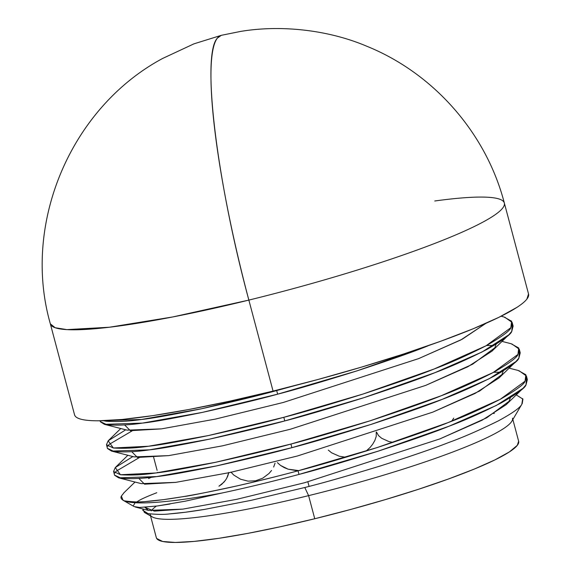 <?xml version="1.0" encoding="UTF-8"?>
<svg xmlns="http://www.w3.org/2000/svg" width="571" height="571" viewBox="0 0 571 571"><rect width="100%" height="100%" fill="white"/><g stroke="black" fill="none" stroke-linecap="round" stroke-linejoin="round"><path stroke-width="0.86" d="M528.532 293.958L526.876 299.111C525.006 301.517 521.708 304.257 516.991 307.326L498.826 317.355L473.073 328.803L440.741 341.237L403.047 354.184L361.464 367.132L317.569 379.601L273.066 391.092A234.895 28.457 -14.9 0 0 528.553 294.036L504.343 203.033A234.895 28.457 165.1 0 1 248.856 300.096L273.066 391.092L229.656 401.185L189.008 409.471L152.685 415.652L122.08 419.471L98.376 420.798C91.717 420.813 86.414 420.406 82.481 419.571C78.548 418.736 76.057 417.494 75.001 415.845L74.53 414.746M434.795 200.985A234.895 28.457 165.1 0 1 504.343 203.033C486.207 133.079 433.682 73.252 366.696 46.201C326.955 29.321 279.483 24.896 240.562 31.434L221.334 35.316A234.895 36.687 76.2 0 0 217.387 38.107A234.895 36.687 76.2 0 0 248.856 300.096A234.895 28.457 -14.9 0 0 504.343 203.033M512.501 418.172A187.466 22.712 165.1 0 1 308.604 495.635L304.793 487.498L308.604 495.635A187.466 22.712 -14.9 0 0 511.859 421.212L521.837 404.247C520.131 407.744 512.273 413.304 498.255 420.927C479.369 430.22 462.824 437.429 448.62 442.546C433.203 448.592 410.513 456.379 380.557 465.907C346.84 476.178 321.58 483.373 304.793 487.498L251.319 500.296L204.818 509.353C190.842 511.666 179.016 513.186 169.337 513.907C164.548 514.607 157.46 514.528 148.082 513.65L144.392 512.423L142.85 508.961M516.255 394.889L522.922 399.122L522.222 403.64M494.322 413.411A187.466 22.712 -14.9 0 0 492.537 413.418A187.466 22.712 165.1 0 1 494.322 413.411M518.639 441.219L517.312 445.337L509.425 451.889L494.929 459.891L474.38 469.034L448.57 478.955L418.493 489.283L385.297 499.618L350.273 509.568L314.749 518.746L308.604 495.635L314.749 518.746A187.466 22.712 -14.9 0 0 518.654 441.283L512.858 419.514M526.019 384.811L527.361 379.572L526.398 375.961L525.063 381.2C524.371 384.155 516.091 390.193 500.217 399.315C481.053 409.05 463.752 416.787 448.299 422.519C434.745 428.072 411.077 436.408 377.281 447.528C342.493 458.442 316.077 466.2 298.041 470.804L299.004 474.415C317.041 469.812 343.449 462.053 378.245 451.14C412.034 440.02 435.709 431.683 449.263 426.13C464.708 420.392 482.017 412.662 501.181 402.926C517.055 393.804 525.334 387.766 526.019 384.811M518.982 370.679L526.398 375.961M427.907 345.883L356.889 370.9L277.656 394.168C295.685 389.565 322.101 381.806 356.889 370.9C390.685 359.773 414.36 351.436 427.907 345.883M294.458 385.71L276.692 390.557L277.656 394.168L276.692 390.557C258.27 395.66 233.161 401.741 201.363 408.8C171.443 414.939 151.479 418.5 141.48 419.485C129.032 421.355 117.283 421.94 106.227 421.241L103.408 420.713L141.48 419.485L201.363 408.8L276.692 390.557L294.408 385.725M511.787 331.316L513.122 326.077L512.166 322.465L510.831 327.704C510.139 330.659 501.859 336.697 485.985 345.819C466.821 355.555 449.513 363.284 434.067 369.023C420.513 374.576 396.838 382.913 363.049 394.033C328.254 404.946 301.845 412.705 283.808 417.308L284.772 420.92C302.801 416.316 329.217 408.558 364.012 397.644C397.801 386.524 421.477 378.188 435.023 372.635C450.476 366.896 467.777 359.166 486.942 349.431C502.815 340.309 511.102 334.271 511.787 331.316M504.75 317.183L512.166 322.465M518.903 358.06L520.238 352.828L519.282 349.216L517.947 354.448C517.255 357.41 508.975 363.449 493.101 372.563C473.937 382.299 456.629 390.036 441.183 395.767C427.629 401.32 403.961 409.657 370.165 420.784C335.377 431.69 308.961 439.449 290.925 444.052L291.888 447.664C309.925 443.06 336.333 435.302 371.129 424.396C404.918 413.268 428.593 404.932 442.147 399.379C457.592 393.647 474.901 385.91 494.058 376.175C509.939 367.06 518.218 361.022 518.903 358.06M511.866 343.928L519.282 349.216M100.096 420.784L100.31 421.598L107.184 424.853C118.24 425.552 129.995 424.967 142.443 423.097C152.443 422.112 172.399 418.55 202.327 412.405C234.117 405.353 259.227 399.272 277.656 394.168L202.327 412.405L142.443 423.097L104.414 424.339L127.105 430.149L161.479 428.878L215.41 419.085L283.266 402.476L418.614 358.624L460.79 339.966L486 323.3M106.47 444.73L107.427 448.342L114.307 451.604C125.363 452.296 137.111 451.711 149.559 449.841C159.559 448.856 179.522 445.294 209.443 439.156C241.24 432.097 266.35 426.016 284.772 420.92L283.808 417.308C265.387 422.404 240.277 428.486 208.479 435.545C178.559 441.683 158.595 445.244 148.596 446.229C136.148 448.099 124.399 448.692 113.344 447.992L106.47 444.73L108.155 440.812L125.741 429.799M109.118 444.424L107.741 446.322M113.586 471.482L114.55 475.093L121.423 478.348C132.479 479.048 144.227 478.462 156.675 476.592C166.675 475.607 186.638 472.046 216.559 465.907C248.356 458.848 273.466 452.767 291.888 447.664L290.925 444.052C272.503 449.156 247.393 455.237 215.595 462.296C185.675 468.434 165.718 471.996 155.712 472.981C143.264 474.851 131.516 475.436 120.46 474.744L113.586 471.482L115.271 467.563L132.857 456.55L115.271 467.563L120.46 474.744L155.712 472.981L215.595 462.296L290.925 444.052L370.165 420.784L441.183 395.767L493.101 372.563L517.947 354.448L518.739 347.989L510.995 343.692L502.023 341.394M116.234 471.175L114.857 473.073L116.234 471.175L139.288 457.599M277.392 462.624L280.561 465.436L277.392 462.624M284.208 467.599L280.561 465.436L288.098 469.176L284.208 467.599M296.342 470.618L288.098 469.176L298.776 470.604L296.342 470.618M309.082 486.385L307.876 481.838L309.082 486.385M157.075 470.226L153.62 457.25L157.075 470.226M226.787 478.163L228.835 472.417L227.758 476.114L226.087 479.34L223.996 482.124L218.95 486.207L222.019 484.072M233.767 475.058L230.87 472.06L233.767 475.058L240.562 479.226L233.767 475.058M248.014 481.146L240.562 479.226L248.014 481.146L255.594 480.782L248.014 481.146M262.767 478.177L255.594 480.782L262.767 478.177L268.977 473.516L262.767 478.177M271.56 470.483L268.977 473.516M275.051 463.174L273.652 467.042L275.051 463.174M331.551 452.782L328.289 450.076L331.551 452.782L339.274 456.222L331.551 452.782M345.833 457.278L339.274 456.222L345.84 457.278M370.136 447.421L366.125 451.069L370.136 447.421L372.77 444.095L374.869 440.412L376.246 436.358L374.869 440.412M376.239 432.097L376.246 436.358L376.239 432.097M378.552 435.63L376.475 432.026L378.552 435.63L381.671 438.278L388.93 441.576L381.671 438.278M393.026 442.375L388.93 441.576L393.034 442.375M134.092 506.556L139.56 507.462L157.261 505.985L185.247 501.188L221.791 493.058C246.244 487.841 271.982 481.624 299.004 474.415L298.041 470.804C281.282 475.35 261.068 480.354 237.415 485.807C205.917 492.58 188.287 496.128 184.54 496.449L163.399 499.654L146.105 501.466C140.387 502.287 133.114 502.073 124.285 500.824A211.748 25.652 -14.9 0 0 221.791 493.058A211.748 25.652 165.1 0 1 124.285 500.824L122.993 500.232L121.387 496.071L124.121 492.602L121.387 496.071C120.303 497.833 121.266 499.418 124.285 500.824C139.253 506.034 213.19 493.644 298.041 470.804L377.281 447.528L448.299 422.519L500.217 399.315L525.063 381.2L525.862 374.74L518.111 370.443L509.146 368.145M50.341 323.836L55.159 327.725L66.886 329.617L109.411 327.233L172.67 316.969L248.856 300.096C216.423 180.2 201.335 54.595 217.387 38.107L221.334 35.316L193.962 43.839L162.592 58.478C71.082 107.505 21.562 223.247 50.341 323.836A234.895 28.457 165.1 0 0 248.856 300.096L273.066 391.092A234.895 28.457 -14.9 0 1 74.558 414.832L50.341 323.836M150.537 515.92L156.326 537.689A187.466 22.712 -14.9 0 0 314.749 518.746L280.104 526.797L247.664 533.414L218.679 538.339L194.254 541.394L175.34 542.45L162.649 541.472L156.682 538.496L156.311 537.618M144.392 512.423L152.243 516.898A187.466 22.712 -14.9 0 0 308.604 495.635A187.466 22.712 165.1 0 1 150.18 514.578M151.244 510.895A187.466 22.712 165.1 0 1 156.311 506.113A187.466 22.712 -14.9 0 0 151.244 510.895M148.588 478.534L151.508 477.22M139.117 500.489C141.929 498.783 147.818 496.199 156.775 492.723C147.839 496.192 141.951 498.776 139.117 500.489L136.569 502.052M185.247 501.188L221.791 493.058C246.244 487.841 271.982 481.624 299.004 474.415L378.245 451.14L449.263 426.13L496.313 405.474L522.972 388.366L526.019 384.811L526.483 377.874M501.102 372.206L493.658 372.263M114.6 475.265L118.647 477.834L156.675 476.592L216.559 465.907L291.888 447.664L371.129 424.396L442.147 399.379L489.197 378.73L515.856 361.621L518.903 358.06L519.367 351.122M493.986 345.462L486.542 345.512M132.165 430.855L109.118 444.424L107.741 446.329M107.484 448.513L111.531 451.083L149.559 449.841L209.443 439.156L284.772 420.92L364.012 397.644L435.023 372.635L482.081 351.979L508.74 334.87L511.787 331.316L512.251 324.378M100.368 421.769L104.414 424.339M508.74 334.87L491.938 351.194L467.906 366.71L425.73 385.375L290.382 429.228L222.526 445.83L168.595 455.629L134.221 456.9L111.531 451.083M515.856 361.621L499.054 377.945L475.022 393.462L432.847 412.119L297.498 455.972L229.642 472.581L175.711 482.374L141.337 483.644L118.647 477.834M522.972 388.366L506.17 404.689L482.138 420.213L439.963 438.871L304.614 482.723L236.758 499.325L182.827 509.125L148.453 510.395L144.877 507.305L154.341 511.138L182.827 509.125L236.758 499.325L304.614 482.723L439.963 438.871L486.713 417.794L509.061 401.299L510.388 397.652M134.777 503.422L133.4 505.585M139.56 507.462L157.261 505.985L170.037 504.015M138.832 478.412L144.57 484.194L175.711 482.374L229.642 472.581L297.498 455.972L432.847 412.119L479.597 391.042L501.945 374.547L503.265 370.9M131.715 451.661L137.454 457.45L168.595 455.629L222.526 445.83L290.382 429.228L425.73 385.375L472.481 364.291L494.829 347.803L496.149 344.156M124.599 424.917L130.338 430.698L161.479 428.878L215.41 419.085L283.266 402.476L418.614 358.624L462.239 339.21L485.892 323.35M501.095 316.234L503.879 316.941L511.623 321.237L510.831 327.704L485.985 345.819L434.067 369.023L363.049 394.033L283.808 417.308L208.479 435.545L148.596 446.229L113.344 447.992L108.155 440.812L120.766 428.528M522.679 398.629L521.837 404.247M498.255 420.927C479.276 430.263 462.731 437.472 448.62 442.546C433.346 448.535 410.656 456.322 380.557 465.907C346.69 476.221 321.437 483.423 304.793 487.498M251.319 500.296L204.818 509.353L185.504 512.223L169.337 513.907C163.877 514.621 156.789 514.535 148.082 513.65L142.664 510.167M453.724 418.136L451.768 421.155M312.523 466.707L311.916 467.035M225.381 480.389L221.569 484.444M157.739 472.717L157.646 472.36M157.111 470.354L153.62 457.25M122.993 500.232L134.156 506.591M148.453 510.395L135.306 507.027M135.006 482.024L123.736 492.973M127.89 455.273L115.856 466.964"/></g></svg>

